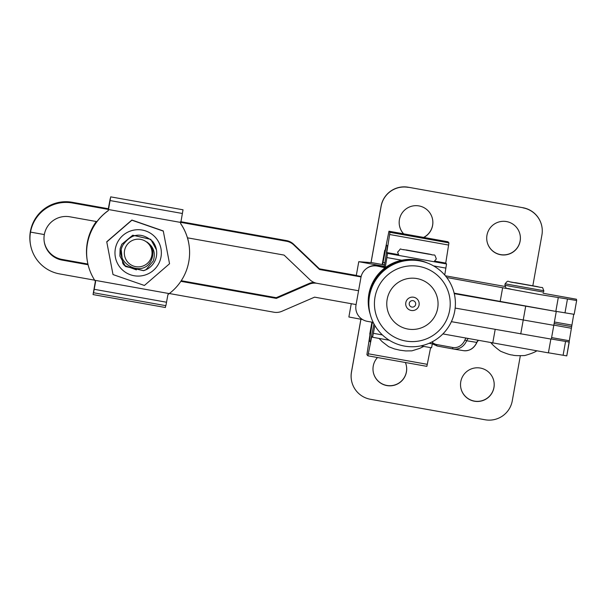 <?xml version="1.0" encoding="UTF-8"?>
<svg xmlns="http://www.w3.org/2000/svg" width="607" height="607" viewBox="0 0 607 607"><rect width="100%" height="100%" fill="white"/><g stroke="black" fill="none" stroke-linecap="round" stroke-linejoin="round"><path stroke-width="0.91" d="M369.754 334.108L371.894 322.15L366.894 354.685L367.903 355.808L371.788 336.384L372.577 337.264L374.876 325.527M426.865 366.347L367.903 355.808L426.865 366.347L430.613 347.636M431.539 347.803L420.81 345.884L431.539 347.803L432.806 341.506M373.95 323.88L370.369 341.991L369.367 340.868L370.551 341.081M369.367 340.868L372.357 322.234M384.99 267.854L384.307 266.359L387.501 246.169L386.5 245.046L382.615 264.47L382.273 264.091L384.739 250.266L385.149 250.296M384.747 250.266L385.081 250.645L388.966 231.221L389.975 232.344L386.773 252.542L398.078 254.561M447.936 241.761L388.966 231.221L447.936 241.761L448.937 242.883L445.743 263.081L446.532 263.962L444.741 275.039M434.999 261.162L445.743 263.081M386.773 252.542L387.562 253.423L385.248 267.664M382.615 264.47L384.512 264.811L382.615 264.47M382.273 264.083L384.739 250.266M188.785 243.506A51.481 51.474 170.3 0 0 188.731 243.164A51.481 51.474 170.3 0 0 187.525 237.83A51.481 51.474 170.3 0 1 188.716 243.081L188.731 243.164M108.79 207.632L108.274 209.4M110.368 198.709L108.615 207.602M96.369 221.532A51.481 51.474 170.3 0 0 87.302 260.858M95.39 281.329L93.061 294.577L95.367 281.291M165.719 305.655L165.385 307.506L93.061 294.577M96.301 221.525A51.481 51.474 170.3 0 0 87.226 260.426L87.241 260.509M108.342 208.74L110.201 198.679M356.097 304.57L314.593 297.149L281.914 311.277A14.037 14.037 -9.7 0 1 273.871 312.21L169.353 293.53M94.639 280.176L59.645 273.916A36.033 36.033 -9.7 0 1 30.517 232.109L30.396 231.419A36.033 36.033 170.3 0 0 30.35 243.832L30.471 244.522M187.434 237.815L284.084 255.092L309.843 279.668A14.037 14.037 170.3 0 0 317.066 283.332L358.562 290.745L317.066 283.332A14.037 14.037 -9.7 0 0 309.024 284.266L308.902 283.575L276.223 297.703L181.243 280.722M555.822 311.361L556.27 311.497L553.804 325.314L455.159 308.075L553.804 325.314L551.331 339.131L451.396 321.664M314.039 282.43A14.037 14.037 170.3 0 0 308.902 283.575M180.848 281.322L276.344 298.394L276.223 297.703M276.344 298.394L309.024 284.266M87.924 264.045L61.997 259.409A21.996 21.996 -9.7 0 1 44.25 241.806M108.486 209.438L110.702 196.858L183.026 209.787L180.628 223.581A51.481 51.474 -9.7 0 1 169.262 293.598L94.7 280.267A51.481 51.474 -9.7 0 1 87.37 261.283L87.355 261.2A51.481 51.474 -9.7 0 1 108.281 210.568L108.486 209.438L72.332 202.973A36.033 36.033 170.3 0 0 30.517 232.109L44.334 234.575A21.996 21.996 170.3 0 0 62.119 260.1L88.083 264.743M556.27 311.497L454.271 293.659M209.544 227.185L192.222 224.006L209.544 227.185M228.869 230.698L224.431 229.916L228.869 230.698M361.044 276.929L319.54 269.508L293.78 244.932A14.037 14.037 170.3 0 0 286.557 241.267L180.84 222.374M96.923 221.631L69.858 216.798A21.996 21.996 -9.7 0 0 44.334 234.575L30.517 232.109L30.396 231.419A36.033 36.033 -9.7 0 1 72.21 202.283L108.395 208.755M180.962 221.722L286.436 240.577A14.037 14.037 -9.7 0 1 293.659 244.242L319.419 268.818L356.309 275.411M232.428 231.335L249.56 234.294L232.428 231.335M213.596 227.906L224.469 229.772L213.596 227.906M180.916 221.98L194.27 224.294L180.901 222.071M319.54 269.508L319.419 268.818M214.658 228.073L222.17 229.363L214.658 228.073M187.237 223.141L180.203 221.912L187.222 223.194M384.815 266.928L377.774 265.669L377.243 266.063L385.013 267.717M377.243 266.063A14.037 14.037 -126.4 0 0 360.953 277.407L356.005 305.048A14.037 14.037 -126.4 0 0 367.356 321.346L373.191 322.385M366.438 268.575L366.969 268.188A14.037 14.037 53.6 0 1 377.774 265.669M94.7 280.267L95.603 281.648L93.554 292.756L165.886 305.685L167.934 294.577L169.262 293.598M93.554 292.756L95.572 281.595M180.636 223.528A51.481 51.474 -9.7 0 1 188.845 243.855L188.86 243.938M110.702 196.858L108.296 210.652A51.481 51.474 -9.7 0 0 87.37 261.283M145.779 230.986A23.195 23.195 -9.7 0 1 160.073 260.502A23.195 23.195 -9.7 0 1 130.551 274.804A23.195 23.195 -9.7 0 1 116.256 245.281A23.195 23.195 -9.7 0 1 145.779 230.986M144.405 285.472L113.016 274.569L106.741 241.768L131.878 220.038L163.26 230.933L169.543 263.742L144.405 285.472M106.771 241.935L131.901 220.204L163.291 231.108M124.518 265.479L136.416 269.887L130.308 267.057M152.865 253.263L152.676 250.296M152.668 250.251A14.743 14.743 -9.7 0 1 152.858 253.028M169.543 263.742L163.26 230.933M121.271 250.35L122.697 263.15M122.735 263.21L124.458 265.426M123.676 264.698L123.335 264.265M123.889 264.902L123.198 264.045M124.116 265.122L123.077 263.833M124.367 265.342L122.955 263.62M150.422 259.523A13.855 13.855 170.3 0 0 144.686 240.789A13.855 13.855 170.3 0 0 125.953 246.525A13.855 13.855 170.3 0 0 131.689 265.259A13.855 13.855 170.3 0 0 150.422 259.523M145.938 269.812L153.252 261.002C155.809 253.028 153.654 246.67 146.803 241.935C152.736 246.844 154.277 252.884 151.424 260.054C142.842 279.258 112.781 262.763 123.024 244.94C131.582 233.209 141.461 232.041 152.66 241.419A18.536 18.529 -9.7 0 1 145.938 269.812L143.601 270.699L125.543 266.526L119.905 256.086L120.118 248.794L121.81 244.257L132.751 235.228L150.809 239.386L156.447 249.834L150.809 239.363L132.751 235.213L121.81 244.242L120.118 248.779L119.905 256.071L125.535 266.511L143.601 270.684L146.067 269.728M156.447 249.856L152.66 241.419M146.378 269.531L143.593 270.639L125.528 266.465L119.898 256.025L120.11 248.733L121.802 244.196M124.754 265.676L125.528 266.443L143.586 270.623L146.507 269.455M409.262 303.288A3.247 3.247 138.2 0 0 411.887 307.059A3.247 3.247 138.2 0 0 415.651 304.433A3.247 3.247 138.2 0 0 413.026 300.662A3.247 3.247 138.2 0 0 409.262 303.288M416.926 278.567A25.646 25.646 138.2 0 0 387.167 299.304A25.646 25.646 138.2 0 0 407.896 329.055A25.646 25.646 138.2 0 0 437.662 308.326A25.646 25.646 138.2 0 0 416.926 278.567M449.628 310.374A37.9 37.892 138.2 0 0 418.989 266.405A37.9 37.892 138.2 0 0 375.02 297.043A37.9 37.892 138.2 0 0 405.651 341.013A37.9 37.892 138.2 0 0 449.628 310.374M403.549 233.832A16.844 16.844 -9.7 0 1 418.989 205.925A16.844 16.844 -9.7 0 1 423.8 237.451M403.663 233.854A16.844 16.844 -9.7 0 1 399.406 225.28M500.593 254.735A16.844 16.844 -9.7 0 1 486.951 240.994A16.844 16.844 -9.7 0 1 506.519 221.57A16.844 16.844 -9.7 0 1 520.161 235.311A16.844 16.844 -9.7 0 1 500.593 254.735M520.153 235.25A16.844 16.844 -9.7 0 1 500.57 254.606A16.844 16.844 -9.7 0 1 486.935 240.926M371.014 262.611L381.105 206.145A23.4 23.4 -9.7 0 1 408.261 187.229L522.976 207.731A23.4 23.4 -9.7 0 1 541.922 226.821L541.945 226.957A23.4 23.4 170.3 0 0 522.991 207.86M408.261 187.229L522.976 207.731M541.945 226.957A23.4 23.4 170.3 0 1 541.914 235.015L532.832 285.776M408.283 187.358A23.4 23.4 170.3 0 0 381.128 206.274L371.059 262.619M371.408 262.641L358.767 261.7L384.299 266.329M576.43 299.228L543.083 293.272L576.43 299.228L576.65 300.503L574.176 314.327L555.83 311.323M446.722 277.49L538.94 294.403L576.65 300.503L574.176 314.327M555.815 311.399L558.288 297.582L555.815 311.399L454.15 293.151M361.15 276.473L356.294 275.517L358.767 261.685L356.294 275.517M573.736 314.282L566.779 355.877L548.417 352.796M432.616 219.605A16.844 16.844 -9.7 0 1 423.603 237.413M474.401 401.219A16.844 16.844 170.3 0 0 493.969 381.795A16.844 16.844 170.3 0 0 480.334 368.054A16.844 16.844 170.3 0 0 460.759 387.471A16.844 16.844 170.3 0 0 474.401 401.219M460.751 387.41A16.844 16.844 170.3 0 0 474.378 401.09A16.844 16.844 170.3 0 0 493.961 381.735M377.493 357.523A16.844 16.844 170.3 0 0 386.871 385.574A16.844 16.844 170.3 0 0 405.385 362.508M373.214 371.765A16.844 16.844 170.3 0 0 386.849 385.445A16.844 16.844 170.3 0 0 406.432 366.082M548.402 352.872L550.86 339.101L548.402 352.872L442.905 333.911M362.607 319.563L348.881 316.991L351.256 303.705L348.881 316.991M360.93 319.259L351.483 372.114A23.4 23.4 170.3 0 0 370.399 399.269L485.107 419.771A23.4 23.4 170.3 0 0 512.262 400.855L520.313 355.839M551.353 339.025L569.252 342.06L566.779 355.877M551.604 337.591L569.017 340.702M351.445 380.179L351.43 380.043A23.4 23.4 -9.7 0 1 351.461 371.985L360.884 319.252M368.343 353.79L427.313 364.329M372.577 337.264L389.292 340.254L372.577 337.264M373.388 333.326L382.387 334.927M429.134 343.281L432.359 343.858L437.207 346.043A1.404 0.698 100.4 0 0 437.215 346.043L453.171 348.979A1.404 0.698 100.4 0 0 453.186 348.987A14.037 12.178 99.3 0 0 453.399 349.017L463.505 350.664A14.037 12.178 -80.7 0 0 476.745 342.401L466.639 340.755A14.037 12.178 99.3 0 1 453.399 349.017L453.179 348.979A1.404 0.698 100.4 0 1 452.746 347.492A12.633 10.964 -80.7 0 0 464.856 340.079A6.085 5.281 99.3 0 1 466.039 338.213M372.258 322.848L373.533 323.076M389.975 232.344L448.937 242.883M389.671 234.522L448.634 245.061M387.562 253.423L446.532 263.962M386.932 257.573L401.842 260.244M433.603 265.912L445.902 268.112M383.055 262.452L384.838 262.77M62.119 260.1L61.997 259.409M525.677 306.338L520.73 333.979M72.332 202.973L72.21 202.283M286.557 241.267L286.436 240.577M293.78 244.932L293.659 244.242M536.186 286.421L513.75 282.589L536.186 286.421M509.637 286.155L543.576 292.111L543.819 290.73L505.123 283.81L504.88 285.191L509.637 286.155M512.467 282.369L537.468 286.641L512.467 282.369M384.383 267.55L384.223 268.453L384.383 267.55M407.343 250.167L428.087 253.878L407.343 250.167M428.656 254.174L406.174 250.152L428.656 254.174M182.411 213.489L110.079 200.56M180.825 222.458L108.501 209.529M166.546 302.233L94.214 289.304M405.81 302.658A6.738 6.738 138.2 0 0 411.258 310.473A6.738 6.738 138.2 0 0 419.073 305.033A6.738 6.738 138.2 0 0 413.625 297.218A6.738 6.738 138.2 0 0 405.81 302.658M371.423 262.588L384.497 264.918L371.423 262.581M445.394 275.806L504.941 286.451L445.394 275.806M554.396 321.998L571.733 325.094M554.123 323.501L571.445 326.596L554.123 323.501M502.611 287.877L500.138 301.694M382.251 265.98L382.167 266.458M564.988 312.825L567.462 299.008M553.834 325.117L571.172 328.22M495.183 329.442L492.725 343.167M565.572 341.445L563.099 355.262M432.586 342.674A12.633 10.964 -80.7 0 0 436.774 344.548L452.746 347.492M463.293 350.634A14.037 12.178 -80.7 0 0 463.505 350.664C469.514 351.233 473.999 348.471 476.943 342.386L476.745 342.401A4.681 4.059 99.3 0 1 478.187 340.466M468.331 338.638A4.681 4.059 -80.7 0 0 466.639 340.755L464.856 340.079M476.821 342.234L478.324 340.489M436.774 344.548A1.404 0.698 100.4 0 0 437.207 346.043L453.179 348.979M490.813 342.576C492.497 344.867 495.76 347.758 500.6 351.241C506.815 353.82 510.737 355.072 512.369 354.989C513.78 355.619 517.892 355.808 524.698 355.55C530.45 353.957 534.509 352.379 536.884 350.816M539.327 287.103L510.593 281.967M543.819 290.73C541.611 285.609 544.077 288.644 537.499 286.648L515.54 282.695C506.481 282.255 508.985 279.099 505.123 283.81M511.2 289.273C504.447 287.172 507.331 290.48 504.88 285.191M423.8 346.415L419.672 348.403L411.865 350.854L405.696 350.937L400.028 350.216L394.459 348.926L388.7 346.711L382.228 341.711L379.049 338.425M431.805 254.667L403.321 249.576M433.967 261.716L436.304 259.007C434.104 252.512 435.333 256.336 430.249 254.272L406.462 250.001C396.978 249.469 402.836 247.072 397.608 252.087L398.86 255.441M454.726 311.103A43.279 43.279 0 0 0 400.317 261.852A43.279 43.279 0 0 0 404.505 346.089A43.279 43.279 0 0 0 454.726 311.103M421.63 261.268A42.513 42.513 0 0 0 369.109 308.242M427.753 263.135A42.407 42.407 0 0 0 370.278 314.532M427.07 262.839A42.118 42.118 0 0 0 370.065 313.819"/></g></svg>
